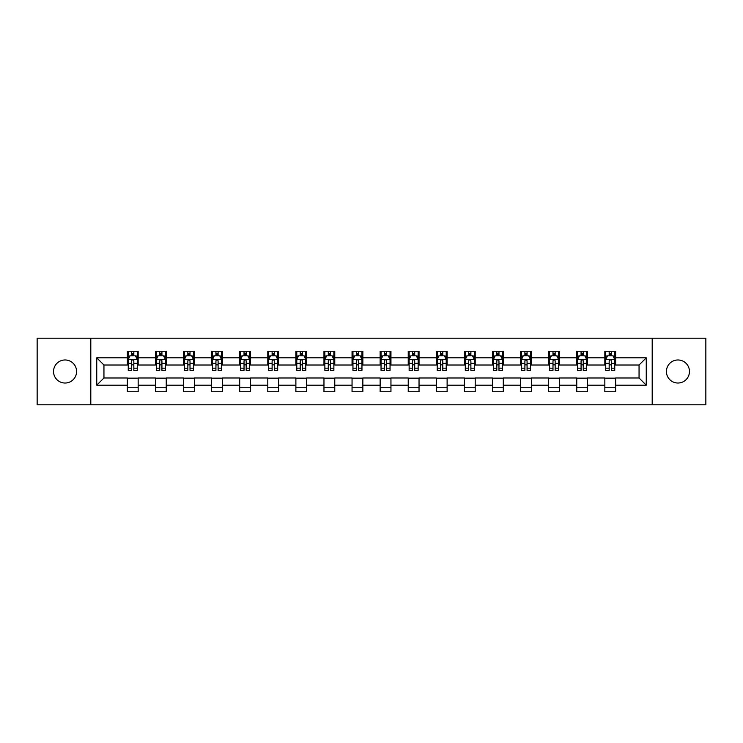 <?xml version="1.0" encoding="UTF-8"?>
<svg xmlns="http://www.w3.org/2000/svg" width="743" height="743" viewBox="0 0 743 743"><rect width="100%" height="100%" fill="white"/><g stroke="black" fill="none" stroke-linecap="round" stroke-linejoin="round"><path stroke-width="1.11" d="M677.941 359.974A11.526 11.526 0 0 0 666.415 371.5A11.526 11.526 0 0 0 677.941 383.026A11.526 11.526 0 0 0 689.467 371.5A11.526 11.526 0 0 0 677.941 359.974M65.059 359.974A11.526 11.526 0 0 0 53.533 371.5A11.526 11.526 0 0 0 65.059 383.026A11.526 11.526 0 0 0 76.585 371.5A11.526 11.526 0 0 0 65.059 359.974M652.196 404.805L705.85 404.805L705.85 338.195L652.196 338.195L652.196 404.805L90.804 404.805L90.804 338.195L37.15 338.195L37.15 404.805L90.804 404.805M652.196 338.195L90.804 338.195M615.65 357.82L615.65 351.244L604.839 351.244L604.839 357.82L587.555 357.82L587.555 351.244L576.754 351.244L576.754 357.82L559.47 357.82L559.47 351.244L548.668 351.244L548.668 357.82L531.384 357.82L531.384 351.244L520.583 351.244L520.583 357.82L503.299 357.82L503.299 351.244L492.488 351.244L492.488 357.82L475.204 357.82L475.204 351.244L464.403 351.244L464.403 357.82L447.119 357.82L447.119 351.244L436.317 351.244L436.317 357.82L419.033 357.82L419.033 351.244L408.232 351.244L408.232 357.82L390.948 357.82L390.948 351.244L380.147 351.244L380.147 357.82L362.853 357.82L362.853 351.244L352.052 351.244L352.052 357.82L334.768 357.82L334.768 351.244L323.967 351.244L323.967 357.82L306.683 357.82L306.683 351.244L295.881 351.244L295.881 357.82L278.597 357.82L278.597 351.244L267.796 351.244L267.796 357.82L250.512 357.82L250.512 351.244L239.701 351.244L239.701 357.82L222.417 357.82L222.417 351.244L211.616 351.244L211.616 357.82L194.332 357.82L194.332 351.244L183.53 351.244L183.53 357.82L166.246 357.82L166.246 351.244L155.445 351.244L155.445 357.82L138.161 357.82L138.161 351.244L127.35 351.244L127.35 357.82L96.748 357.82L96.748 385.18L103.946 377.983L127.35 377.983L127.35 391.756L138.161 391.756L138.161 377.983L155.445 377.983L155.445 391.756L166.246 391.756L166.246 377.983L183.53 377.983L183.53 391.756L194.332 391.756L194.332 377.983L211.616 377.983L211.616 391.756L222.417 391.756L222.417 377.983L239.701 377.983L239.701 391.756L250.512 391.756L250.512 377.983L267.796 377.983L267.796 391.756L278.597 391.756L278.597 377.983L295.881 377.983L295.881 391.756L306.683 391.756L306.683 377.983L323.967 377.983L323.967 391.756L334.768 391.756L334.768 377.983L352.052 377.983L352.052 391.756L362.853 391.756L362.853 377.983L380.147 377.983L380.147 391.756L390.948 391.756L390.948 377.983L408.232 377.983L408.232 391.756L419.033 391.756L419.033 377.983L436.317 377.983L436.317 391.756L447.119 391.756L447.119 377.983L464.403 377.983L464.403 391.756L475.204 391.756L475.204 377.983L492.488 377.983L492.488 391.756L503.299 391.756L503.299 377.983L520.583 377.983L520.583 391.756L531.384 391.756L531.384 377.983L548.668 377.983L548.668 391.756L559.47 391.756L559.47 377.983L576.754 377.983L576.754 391.756L587.555 391.756L587.555 377.983L604.839 377.983L604.839 391.756L615.65 391.756L615.65 377.983L639.054 377.983L639.054 365.017L615.65 365.017L615.65 357.82L646.252 357.82L646.252 385.18L615.65 385.18M604.839 385.18L587.555 385.18M576.754 385.18L559.47 385.18M548.668 385.18L531.384 385.18M520.583 385.18L503.299 385.18M492.488 385.18L475.204 385.18M464.403 385.18L447.119 385.18M436.317 385.18L419.033 385.18M408.232 385.18L390.948 385.18M380.147 385.18L362.853 385.18M352.052 385.18L334.768 385.18M323.967 385.18L306.683 385.18M295.881 385.18L278.597 385.18M267.796 385.18L250.512 385.18M239.701 385.18L222.417 385.18M211.616 385.18L194.332 385.18M183.53 385.18L166.246 385.18M155.445 385.18L138.161 385.18M127.35 385.18L96.748 385.18M604.839 357.82L604.839 365.017L587.555 365.017L587.555 357.82M576.754 357.82L576.754 365.017L559.47 365.017L559.47 357.82M548.668 357.82L548.668 365.017L531.384 365.017L531.384 357.82M520.583 357.82L520.583 365.017L503.299 365.017L503.299 357.82M492.488 357.82L492.488 365.017L475.204 365.017L475.204 357.82M464.403 357.82L464.403 365.017L447.119 365.017L447.119 357.82M436.317 357.82L436.317 365.017L419.033 365.017L419.033 357.82M408.232 357.82L408.232 365.017L390.948 365.017L390.948 357.82M380.147 357.82L380.147 365.017L362.853 365.017L362.853 357.82M352.052 357.82L352.052 365.017L334.768 365.017L334.768 357.82M323.967 357.82L323.967 365.017L306.683 365.017L306.683 357.82M295.881 357.82L295.881 365.017L278.597 365.017L278.597 357.82M267.796 357.82L267.796 365.017L250.512 365.017L250.512 357.82M239.701 357.82L239.701 365.017L222.417 365.017L222.417 357.82M211.616 357.82L211.616 365.017L194.332 365.017L194.332 357.82M183.53 357.82L183.53 365.017L166.246 365.017L166.246 357.82M155.445 357.82L155.445 365.017L138.161 365.017L138.161 357.82M127.35 357.82L127.35 365.017L103.946 365.017L96.748 357.82M103.946 365.017L103.946 377.983M646.252 385.18L639.054 377.983M639.054 365.017L646.252 357.82M127.35 355.748L128.251 355.748M131.678 355.748L133.833 355.748M137.26 355.748L138.161 355.748M127.35 364.841L128.251 364.841M131.678 364.841L133.833 364.841M137.26 364.841L138.161 364.841M127.35 378.159L138.161 378.159M127.35 387.252L138.161 387.252M155.445 378.159L166.246 378.159M155.445 387.252L166.246 387.252M155.445 355.748L156.346 355.748M159.764 355.748L161.928 355.748M165.345 355.748L166.246 355.748M155.445 364.841L156.346 364.841M159.764 364.841L161.928 364.841M165.345 364.841L166.246 364.841M183.53 378.159L194.332 378.159M183.53 387.252L194.332 387.252M183.53 355.748L184.431 355.748M187.849 355.748L190.013 355.748M193.431 355.748L194.332 355.748M183.53 364.841L184.431 364.841M187.849 364.841L190.013 364.841M193.431 364.841L194.332 364.841M211.616 378.159L222.417 378.159M211.616 387.252L222.417 387.252M211.616 355.748L212.517 355.748M215.934 355.748L218.098 355.748M221.516 355.748L222.417 355.748M211.616 364.841L212.517 364.841M215.934 364.841L218.098 364.841M221.516 364.841L222.417 364.841M239.701 378.159L250.512 378.159M239.701 387.252L250.512 387.252M239.701 355.748L240.602 355.748M244.029 355.748L246.184 355.748M249.611 355.748L250.512 355.748M239.701 364.841L240.602 364.841M244.029 364.841L246.184 364.841M249.611 364.841L250.512 364.841M267.796 378.159L278.597 378.159M267.796 387.252L278.597 387.252M267.796 355.748L268.697 355.748M272.114 355.748L274.278 355.748M277.696 355.748L278.597 355.748M267.796 364.841L268.697 364.841M272.114 364.841L274.278 364.841M277.696 364.841L278.597 364.841M295.881 378.159L306.683 378.159M295.881 387.252L306.683 387.252M295.881 355.748L296.782 355.748M300.2 355.748L302.364 355.748M305.782 355.748L306.683 355.748M295.881 364.841L296.782 364.841M300.2 364.841L302.364 364.841M305.782 364.841L306.683 364.841M323.967 378.159L334.768 378.159M323.967 387.252L334.768 387.252M323.967 355.748L324.867 355.748M328.285 355.748L330.449 355.748M333.867 355.748L334.768 355.748M323.967 364.841L324.867 364.841M328.285 364.841L330.449 364.841M333.867 364.841L334.768 364.841M352.052 378.159L362.853 378.159M352.052 387.252L362.853 387.252M352.052 355.748L352.953 355.748M356.38 355.748L358.535 355.748M361.962 355.748L362.853 355.748M352.052 364.841L352.953 364.841M356.38 364.841L358.535 364.841M361.962 364.841L362.853 364.841M380.147 378.159L390.948 378.159M380.147 387.252L390.948 387.252M380.147 355.748L381.038 355.748M384.465 355.748L386.62 355.748M390.047 355.748L390.948 355.748M380.147 364.841L381.038 364.841M384.465 364.841L386.62 364.841M390.047 364.841L390.948 364.841M408.232 378.159L419.033 378.159M408.232 387.252L419.033 387.252M408.232 355.748L409.133 355.748M412.551 355.748L414.715 355.748M418.133 355.748L419.033 355.748M408.232 364.841L409.133 364.841M412.551 364.841L414.715 364.841M418.133 364.841L419.033 364.841M436.317 378.159L447.119 378.159M436.317 387.252L447.119 387.252M436.317 355.748L437.218 355.748M440.636 355.748L442.8 355.748M446.218 355.748L447.119 355.748M436.317 364.841L437.218 364.841M440.636 364.841L442.8 364.841M446.218 364.841L447.119 364.841M464.403 378.159L475.204 378.159M464.403 387.252L475.204 387.252M464.403 355.748L465.304 355.748M468.722 355.748L470.886 355.748M474.303 355.748L475.204 355.748M464.403 364.841L465.304 364.841M468.722 364.841L470.886 364.841M474.303 364.841L475.204 364.841M492.488 378.159L503.299 378.159M492.488 387.252L503.299 387.252M492.488 355.748L493.389 355.748M496.816 355.748L498.971 355.748M502.398 355.748L503.299 355.748M492.488 364.841L493.389 364.841M496.816 364.841L498.971 364.841M502.398 364.841L503.299 364.841M520.583 378.159L531.384 378.159M520.583 387.252L531.384 387.252M520.583 355.748L521.484 355.748M524.902 355.748L527.066 355.748M530.483 355.748L531.384 355.748M520.583 364.841L521.484 364.841M524.902 364.841L527.066 364.841M530.483 364.841L531.384 364.841M548.668 378.159L559.47 378.159M548.668 387.252L559.47 387.252M548.668 355.748L549.569 355.748M552.987 355.748L555.151 355.748M558.569 355.748L559.47 355.748M548.668 364.841L549.569 364.841M552.987 364.841L555.151 364.841M558.569 364.841L559.47 364.841M576.754 378.159L587.555 378.159M576.754 387.252L587.555 387.252M576.754 355.748L577.655 355.748M581.072 355.748L583.236 355.748M586.654 355.748L587.555 355.748M576.754 364.841L577.655 364.841M581.072 364.841L583.236 364.841M586.654 364.841L587.555 364.841M604.839 378.159L615.65 378.159M604.839 387.252L615.65 387.252M604.839 355.748L605.74 355.748M609.167 355.748L611.322 355.748M614.749 355.748L615.65 355.748M604.839 364.841L605.74 364.841M609.167 364.841L611.322 364.841M614.749 364.841L615.65 364.841M133.833 353.584L131.678 353.584M137.26 368.166L133.833 368.166L133.833 370.423L137.26 370.423L137.26 359.436L135.458 355.832L130.053 355.832L128.251 359.436L128.251 370.423L131.678 370.423L131.678 368.166L128.251 368.166M128.251 359.436L128.251 351.244M137.26 359.436L137.26 351.244M131.678 355.832L131.678 351.244M133.833 351.244L133.833 355.832M133.833 368.166L133.833 360.792C133.118 359.398 132.393 359.398 131.678 360.792L131.678 368.166M161.928 353.584L159.764 353.584M165.345 368.166L161.928 368.166L161.928 370.423L165.345 370.423L165.345 359.436L163.544 355.832L158.138 355.832L156.346 359.436L156.346 370.423L159.764 370.423L159.764 368.166L156.346 368.166M156.346 359.436L156.346 351.244M165.345 359.436L165.345 351.244M159.764 355.832L159.764 351.244M161.928 351.244L161.928 355.832M161.928 368.166L161.928 360.792C161.203 359.398 160.488 359.398 159.764 360.792L159.764 368.166M190.013 353.584L187.849 353.584M193.431 368.166L190.013 368.166L190.013 370.423L193.431 370.423L193.431 359.436L191.629 355.832L186.233 355.832L184.431 359.436L184.431 370.423L187.849 370.423L187.849 368.166L184.431 368.166M184.431 359.436L184.431 351.244M193.431 359.436L193.431 351.244M187.849 355.832L187.849 351.244M190.013 351.244L190.013 355.832M190.013 368.166L190.013 360.792C189.289 359.398 188.573 359.398 187.849 360.792L187.849 368.166M218.098 353.584L215.934 353.584M221.516 368.166L218.098 368.166L218.098 370.423L221.516 370.423L221.516 359.436L219.724 355.832L214.318 355.832L212.517 359.436L212.517 370.423L215.934 370.423L215.934 368.166L212.517 368.166M212.517 359.436L212.517 351.244M221.516 359.436L221.516 351.244M215.934 355.832L215.934 351.244M218.098 351.244L218.098 355.832M218.098 368.166L218.098 360.792C217.383 359.398 216.659 359.398 215.934 360.792L215.934 368.166M246.184 353.584L244.029 353.584M249.611 368.166L246.184 368.166L246.184 370.423L249.611 370.423L249.611 359.436L247.809 355.832L242.404 355.832L240.602 359.436L240.602 370.423L244.029 370.423L244.029 368.166L240.602 368.166M240.602 359.436L240.602 351.244M249.611 359.436L249.611 351.244M244.029 355.832L244.029 351.244M246.184 351.244L246.184 355.832M246.184 368.166L246.184 360.792C245.469 359.398 244.744 359.398 244.029 360.792L244.029 368.166M274.278 353.584L272.114 353.584M277.696 368.166L274.278 368.166L274.278 370.423L277.696 370.423L277.696 359.436L275.894 355.832L270.489 355.832L268.697 359.436L268.697 370.423L272.114 370.423L272.114 368.166L268.697 368.166M268.697 359.436L268.697 351.244M277.696 359.436L277.696 351.244M272.114 355.832L272.114 351.244M274.278 351.244L274.278 355.832M274.278 368.166L274.278 360.792C273.554 359.398 272.839 359.398 272.114 360.792L272.114 368.166M302.364 353.584L300.2 353.584M305.782 368.166L302.364 368.166L302.364 370.423L305.782 370.423L305.782 359.436L303.98 355.832L298.584 355.832L296.782 359.436L296.782 370.423L300.2 370.423L300.2 368.166L296.782 368.166M296.782 359.436L296.782 351.244M305.782 359.436L305.782 351.244M300.2 355.832L300.2 351.244M302.364 351.244L302.364 355.832M302.364 368.166L302.364 360.792C301.639 359.398 300.924 359.398 300.2 360.792L300.2 368.166M330.449 353.584L328.285 353.584M333.867 368.166L330.449 368.166L330.449 370.423L333.867 370.423L333.867 359.436L332.065 355.832L326.669 355.832L324.867 359.436L324.867 370.423L328.285 370.423L328.285 368.166L324.867 368.166M324.867 359.436L324.867 351.244M333.867 359.436L333.867 351.244M328.285 355.832L328.285 351.244M330.449 351.244L330.449 355.832M330.449 368.166L330.449 360.792C329.734 359.398 329.01 359.398 328.285 360.792L328.285 368.166M358.535 353.584L356.38 353.584M361.962 368.166L358.535 368.166L358.535 370.423L361.962 370.423L361.962 359.436L360.16 355.832L354.755 355.832L352.953 359.436L352.953 370.423L356.38 370.423L356.38 368.166L352.953 368.166M352.953 359.436L352.953 351.244M361.962 359.436L361.962 351.244M356.38 355.832L356.38 351.244M358.535 351.244L358.535 355.832M358.535 368.166L358.535 360.792C357.82 359.398 357.095 359.398 356.38 360.792L356.38 368.166M386.62 353.584L384.465 353.584M390.047 368.166L386.62 368.166L386.62 370.423L390.047 370.423L390.047 359.436L388.245 355.832L382.84 355.832L381.038 359.436L381.038 370.423L384.465 370.423L384.465 368.166L381.038 368.166M381.038 359.436L381.038 351.244M390.047 359.436L390.047 351.244M384.465 355.832L384.465 351.244M386.62 351.244L386.62 355.832M386.62 368.166L386.62 360.792C385.905 359.398 385.18 359.398 384.465 360.792L384.465 368.166M414.715 353.584L412.551 353.584M418.133 368.166L414.715 368.166L414.715 370.423L418.133 370.423L418.133 359.436L416.331 355.832L410.935 355.832L409.133 359.436L409.133 370.423L412.551 370.423L412.551 368.166L409.133 368.166M409.133 359.436L409.133 351.244M418.133 359.436L418.133 351.244M412.551 355.832L412.551 351.244M414.715 351.244L414.715 355.832M414.715 368.166L414.715 360.792C413.99 359.398 413.275 359.398 412.551 360.792L412.551 368.166M442.8 353.584L440.636 353.584M446.218 368.166L442.8 368.166L442.8 370.423L446.218 370.423L446.218 359.436L444.416 355.832L439.02 355.832L437.218 359.436L437.218 370.423L440.636 370.423L440.636 368.166L437.218 368.166M437.218 359.436L437.218 351.244M446.218 359.436L446.218 351.244M440.636 355.832L440.636 351.244M442.8 351.244L442.8 355.832M442.8 368.166L442.8 360.792C442.076 359.398 441.361 359.398 440.636 360.792L440.636 368.166M470.886 353.584L468.722 353.584M474.303 368.166L470.886 368.166L470.886 370.423L474.303 370.423L474.303 359.436L472.511 355.832L467.106 355.832L465.304 359.436L465.304 370.423L468.722 370.423L468.722 368.166L465.304 368.166M465.304 359.436L465.304 351.244M474.303 359.436L474.303 351.244M468.722 355.832L468.722 351.244M470.886 351.244L470.886 355.832M470.886 368.166L470.886 360.792C470.17 359.398 469.446 359.398 468.722 360.792L468.722 368.166M498.971 353.584L496.816 353.584M502.398 368.166L498.971 368.166L498.971 370.423L502.398 370.423L502.398 359.436L500.596 355.832L495.191 355.832L493.389 359.436L493.389 370.423L496.816 370.423L496.816 368.166L493.389 368.166M493.389 359.436L493.389 351.244M502.398 359.436L502.398 351.244M496.816 355.832L496.816 351.244M498.971 351.244L498.971 355.832M498.971 368.166L498.971 360.792C498.256 359.398 497.531 359.398 496.816 360.792L496.816 368.166M527.066 353.584L524.902 353.584M530.483 368.166L527.066 368.166L527.066 370.423L530.483 370.423L530.483 359.436L528.682 355.832L523.276 355.832L521.484 359.436L521.484 370.423L524.902 370.423L524.902 368.166L521.484 368.166M521.484 359.436L521.484 351.244M530.483 359.436L530.483 351.244M524.902 355.832L524.902 351.244M527.066 351.244L527.066 355.832M527.066 368.166L527.066 360.792C526.341 359.398 525.626 359.398 524.902 360.792L524.902 368.166M555.151 353.584L552.987 353.584M558.569 368.166L555.151 368.166L555.151 370.423L558.569 370.423L558.569 359.436L556.767 355.832L551.371 355.832L549.569 359.436L549.569 370.423L552.987 370.423L552.987 368.166L549.569 368.166M549.569 359.436L549.569 351.244M558.569 359.436L558.569 351.244M552.987 355.832L552.987 351.244M555.151 351.244L555.151 355.832M555.151 368.166L555.151 360.792C554.427 359.398 553.711 359.398 552.987 360.792L552.987 368.166M583.236 353.584L581.072 353.584M586.654 368.166L583.236 368.166L583.236 370.423L586.654 370.423L586.654 359.436L584.862 355.832L579.456 355.832L577.655 359.436L577.655 370.423L581.072 370.423L581.072 368.166L577.655 368.166M577.655 359.436L577.655 351.244M586.654 359.436L586.654 351.244M581.072 355.832L581.072 351.244M583.236 351.244L583.236 355.832M583.236 368.166L583.236 360.792C582.521 359.398 581.797 359.398 581.072 360.792L581.072 368.166M611.322 353.584L609.167 353.584M614.749 368.166L611.322 368.166L611.322 370.423L614.749 370.423L614.749 359.436L612.947 355.832L607.542 355.832L605.74 359.436L605.74 370.423L609.167 370.423L609.167 368.166L605.74 368.166M605.74 359.436L605.74 351.244M614.749 359.436L614.749 351.244M609.167 355.832L609.167 351.244M611.322 351.244L611.322 355.832M611.322 368.166L611.322 360.792C610.607 359.398 609.882 359.398 609.167 360.792L609.167 368.166M137.214 359.343L128.298 359.343M128.251 356.055L129.951 356.055M135.56 356.055L137.26 356.055M131.678 363.336L128.251 363.336M137.26 363.336L133.833 363.336M133.833 354.727L131.678 354.727M165.299 359.343L156.383 359.343M156.346 356.055L158.036 356.055M163.655 356.055L165.345 356.055M159.764 363.336L156.346 363.336M165.345 363.336L161.928 363.336M161.928 354.727L159.764 354.727M193.384 359.343L184.478 359.343M184.431 356.055L186.121 356.055M191.74 356.055L193.431 356.055M187.849 363.336L184.431 363.336M193.431 363.336L190.013 363.336M190.013 354.727L187.849 354.727M221.479 359.343L212.563 359.343M212.517 356.055L214.207 356.055M219.826 356.055L221.516 356.055M215.934 363.336L212.517 363.336M221.516 363.336L218.098 363.336M218.098 354.727L215.934 354.727M249.564 359.343L240.648 359.343M240.602 356.055L242.302 356.055M247.911 356.055L249.611 356.055M244.029 363.336L240.602 363.336M249.611 363.336L246.184 363.336M246.184 354.727L244.029 354.727M277.65 359.343L268.734 359.343M268.697 356.055L270.387 356.055M276.006 356.055L277.696 356.055M272.114 363.336L268.697 363.336M277.696 363.336L274.278 363.336M274.278 354.727L272.114 354.727M305.735 359.343L296.829 359.343M296.782 356.055L298.472 356.055M304.091 356.055L305.782 356.055M300.2 363.336L296.782 363.336M305.782 363.336L302.364 363.336M302.364 354.727L300.2 354.727M333.821 359.343L324.914 359.343M324.867 356.055L326.558 356.055M332.177 356.055L333.867 356.055M328.285 363.336L324.867 363.336M333.867 363.336L330.449 363.336M330.449 354.727L328.285 354.727M361.915 359.343L352.999 359.343M352.953 356.055L354.643 356.055M360.262 356.055L361.962 356.055M356.38 363.336L352.953 363.336M361.962 363.336L358.535 363.336M358.535 354.727L356.38 354.727M390.001 359.343L381.085 359.343M381.038 356.055L382.738 356.055M388.357 356.055L390.047 356.055M384.465 363.336L381.038 363.336M390.047 363.336L386.62 363.336M386.62 354.727L384.465 354.727M418.086 359.343L409.179 359.343M409.133 356.055L410.823 356.055M416.442 356.055L418.133 356.055M412.551 363.336L409.133 363.336M418.133 363.336L414.715 363.336M414.715 354.727L412.551 354.727M446.171 359.343L437.265 359.343M437.218 356.055L438.909 356.055M444.528 356.055L446.218 356.055M440.636 363.336L437.218 363.336M446.218 363.336L442.8 363.336M442.8 354.727L440.636 354.727M474.266 359.343L465.35 359.343M465.304 356.055L466.994 356.055M472.613 356.055L474.303 356.055M468.722 363.336L465.304 363.336M474.303 363.336L470.886 363.336M470.886 354.727L468.722 354.727M502.352 359.343L493.436 359.343M493.389 356.055L495.089 356.055M500.698 356.055L502.398 356.055M496.816 363.336L493.389 363.336M502.398 363.336L498.971 363.336M498.971 354.727L496.816 354.727M530.437 359.343L521.521 359.343M521.484 356.055L523.174 356.055M528.793 356.055L530.483 356.055M524.902 363.336L521.484 363.336M530.483 363.336L527.066 363.336M527.066 354.727L524.902 354.727M558.522 359.343L549.616 359.343M549.569 356.055L551.26 356.055M556.879 356.055L558.569 356.055M552.987 363.336L549.569 363.336M558.569 363.336L555.151 363.336M555.151 354.727L552.987 354.727M586.617 359.343L577.701 359.343M577.655 356.055L579.345 356.055M584.964 356.055L586.654 356.055M581.072 363.336L577.655 363.336M586.654 363.336L583.236 363.336M583.236 354.727L581.072 354.727M614.702 359.343L605.786 359.343M605.74 356.055L607.44 356.055M613.049 356.055L614.749 356.055M609.167 363.336L605.74 363.336M614.749 363.336L611.322 363.336M611.322 354.727L609.167 354.727"/></g></svg>
